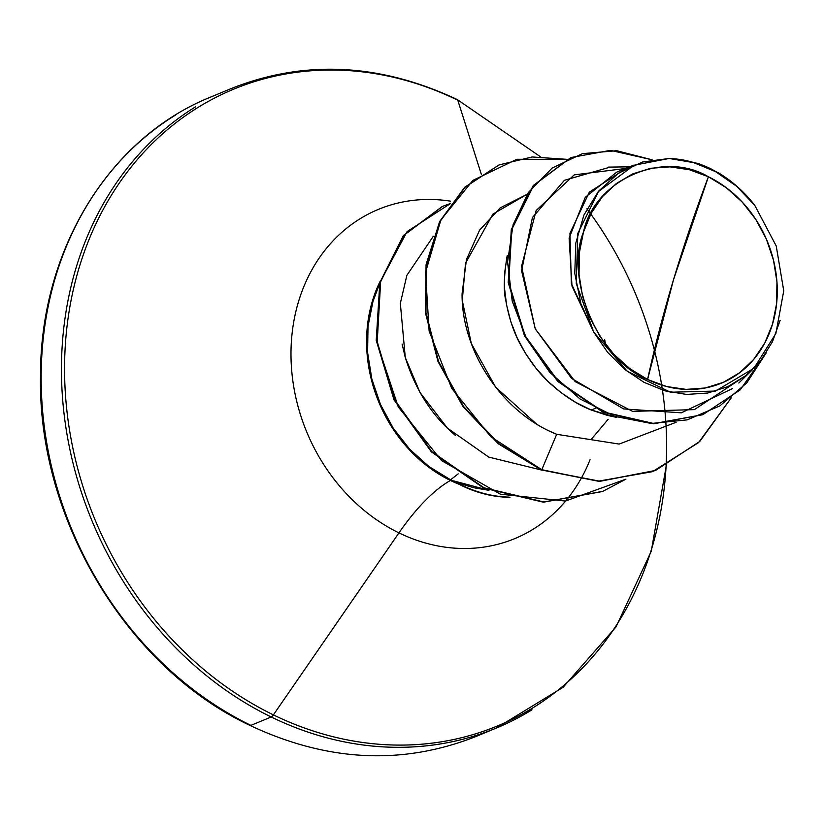 <?xml version="1.0" encoding="UTF-8"?>
<svg xmlns="http://www.w3.org/2000/svg" width="825" height="825" viewBox="0 0 825 825"><rect width="100%" height="100%" fill="white"/><g stroke="black" fill="none" stroke-linecap="round" stroke-linejoin="round"><path stroke-width="1.24" d="M708.407 176.767L673.417 280.026L647.584 379.49C598.228 360.453 564.486 278.757 583.481 232.093C593.763 181.191 661.66 148.995 708.407 176.767L689.38 169.733L669.921 166.867L650.77 168.269L632.672 173.9L616.306 183.542L602.312 196.804L591.226 213.201L583.481 232.093L579.367 252.749L579.037 274.385L582.512 296.165L589.658 317.254L600.198 336.837L613.728 354.162L629.733 368.569L647.584 379.49L666.61 386.523L686.07 389.39L705.22 387.987L723.319 382.357L739.685 372.725L753.679 359.452L764.754 343.056L772.509 324.163L776.624 303.507L776.954 281.872L773.479 260.092L766.332 239.013L755.793 219.429L742.263 202.104L726.258 187.698L708.407 176.767A113.664 96.597 -112.5 0 1 772.509 324.163A113.664 96.597 -112.5 0 1 647.584 379.49A692.278 263.185 116 0 1 673.417 280.026A692.278 263.185 116 0 1 708.407 176.767M586.936 208.787A344.613 292.885 -112.5 0 1 619.235 620.771A344.613 292.885 -112.5 0 1 273.395 714.883A5.187 1.97 116 0 1 271.198 716.977L250.903 725.381A5.187 1.97 116 0 1 249.985 725.412A5.187 1.97 -64 0 0 250.903 725.381A346.139 294.185 -112.5 0 1 44.086 424.937A346.139 294.185 -112.5 0 1 175.323 115.191A346.139 294.185 67.5 0 0 44.086 424.937A346.139 294.185 67.5 0 0 250.903 725.381L271.198 716.977A346.139 294.185 -112.5 0 1 64.381 416.522A346.139 294.185 -112.5 0 1 195.618 106.786A346.139 294.185 67.5 0 0 64.381 416.522A346.139 294.185 67.5 0 0 271.198 716.977A5.187 1.97 -64 0 0 273.395 714.883A344.613 292.885 -112.5 0 1 79.035 267.981A344.613 292.885 -112.5 0 1 457.793 100.227A5.187 1.97 -64 0 0 457.298 99.578A5.187 1.97 116 0 1 457.793 100.227A344.613 292.885 67.5 0 0 79.035 267.981A344.613 292.885 67.5 0 0 273.395 714.883L398.949 532.878A178.179 151.429 -112.5 0 1 293.184 325.205A178.179 151.429 -112.5 0 1 450.563 201.187A178.179 151.429 -112.5 0 0 293.184 325.205A178.179 151.429 -112.5 0 0 398.949 532.878A138.456 52.635 116 0 1 450.409 480.449A138.342 117.573 67.5 0 0 460.67 484.904L460.886 485.234A136.156 115.717 67.5 0 0 509.963 497.351A136.156 115.717 -112.5 0 1 460.886 485.234L460.67 484.904A136.156 115.717 -112.5 0 1 454.513 481.635L453.606 480.872L488.926 490.328L474.757 487.915C464.382 485.131 457.328 482.78 453.606 480.872L454.513 481.635A137.62 116.964 -112.5 0 1 450.605 479.81A137.62 116.964 67.5 0 0 454.513 481.635A136.156 115.717 67.5 0 0 460.67 484.904A138.342 117.573 67.5 0 1 450.409 480.449A138.456 52.635 -64 0 0 398.949 532.878L273.395 714.883A344.613 292.885 67.5 0 0 666.115 465.548M481.295 174.199L457.793 100.227L481.295 174.199M379.314 284.615A137.62 116.964 67.5 0 0 450.605 479.81L428.99 466.579L409.613 449.14L393.236 428.165L380.469 404.446L371.817 378.923L367.61 352.553L368.002 326.36L372.993 301.342L379.314 284.615M458.174 473.849L450.605 479.81M590.04 459.772A178.179 151.429 -112.5 0 1 398.949 532.878A178.179 151.429 -112.5 0 0 590.04 459.772M697.496 163.309A122.873 104.435 -112.5 0 1 710.562 168.682A122.873 104.435 -112.5 0 1 711.181 168.981A122.873 104.435 67.5 0 0 710.562 168.682A122.873 104.435 67.5 0 0 697.496 163.309L669.178 158.472L697.496 163.309M507.303 255.358L506.952 256.895C503.817 276.911 503.477 291.627 505.911 301.063C509.004 318.419 514.088 333.341 521.142 345.84C530.001 361.628 539.921 374.416 550.925 384.182C564.733 396.371 578.181 404.982 591.278 410.015L595.124 408.427L591.278 410.015L616.718 417.409L607.52 415.418L591.278 410.015L575.706 402.383L561.093 392.69L547.707 381.14L535.796 367.981L525.566 353.492L517.213 337.982L510.861 321.771L506.632 305.209L504.56 288.647L504.683 272.425L507.303 255.358M591.442 439.158L608.159 419.286M610.026 167.145L564.424 180.293L532.403 217.594L521.596 270.817L535.208 328.742L571.591 378.427L623.679 408.942L681.326 412.82L732.579 388.554M633.425 165.217L616.76 172.126L585.193 197.402L569.116 238.126L572.003 286.162L593.773 332.166L576.252 283.47L577.809 233.485L598.507 191.503L634.147 165.217L669.178 158.472L692.742 162.236L715.595 171.652L736.612 186.264L754.772 205.363C744.521 191.998 732.115 180.974 717.575 172.312C731.816 180.706 744.212 191.72 754.772 205.363L776.232 245.984L783.75 290.823L775.871 333.537L753.916 368.249L715.533 391.06L670.457 392.226L627.186 371.24L593.773 332.166L571.364 283.594L569.941 233.331L589.298 192.194L624.834 169.331M536.322 423.823L495.732 387.317L471.323 343.551L462.278 300.455L465.506 263.227L492.958 214.036L526.628 194.545L500.28 207.818L479.603 230.113L466.455 259.566L462.072 293.772C461.526 350.419 501.517 412.325 556.689 434.301L541.788 469.714L498.847 443.613L463.475 406.364L438.518 361.36L425.937 312.634L426.556 264.557L440.096 221.451L465.104 187.193L499.146 164.897L532.094 156.967L566.919 159.328L516.883 159.277L472.859 180.407L440.911 219.842L425.535 272.353L429.134 331.073L451.688 388.348L490.751 436.673L541.788 469.714L498.31 443.788L462.918 406.508L437.972 361.443L425.411 312.675L426.092 264.567L439.694 221.461L464.774 187.234L498.898 165L464.599 187.399L439.591 221.657L426.061 264.763L425.432 312.84L438.023 361.567L462.969 406.57L498.341 443.819L541.293 469.92L599.383 481.429L655.153 470.601L599.373 481.429L541.293 469.92L599.878 481.222L655.638 470.405L699.806 441.406L731.259 397.825L698.569 442.582L652.482 471.673L598.125 481.202L541.788 469.714L556.689 434.301L619.152 444.077L676.108 422.287M570.766 157.637L533.321 185.47L511.314 229.546L508.21 282.521L524.525 335.93L557.793 381.449L603.085 412.222L653.782 423.782L702.642 414.738L653.575 423.782L602.951 412.16L557.741 381.397L524.525 335.93L508.221 282.604L511.273 229.69L533.187 185.635L570.766 157.637M711.459 169.094L722.844 175.581L711.459 169.094M652.111 159.803L610.428 150.367L571.013 157.534L533.692 185.429L511.778 229.484L508.726 282.397L525.03 335.723L558.236 381.191L603.457 411.953L654.081 423.576L702.9 414.635L740.18 389.916L766.26 352.822L746.738 382.955L719.792 405.941L687.225 419.863L651.307 423.472L614.646 416.347L579.965 398.918L549.883 372.446L526.701 338.982L512.222 301.146L507.561 261.999L513.098 224.73L528.371 192.493L552.131 168.063L582.419 153.656L616.718 150.717L652.111 159.803M625.463 168.517L574.241 174.859L536.157 210.499L521.555 266.331L535.219 328.762L575.221 381.645L632.62 411.376L694.372 409.623L745.46 375.849M717.575 172.312L718.627 172.765L717.575 172.312M433.331 236.259L406.869 275.333L400.342 303.363L405.281 357.503L420.038 392.535L447.377 428.082L488.709 457.081L541.767 470.106M380.191 281.232A138.342 117.573 67.5 0 0 450.409 480.449L428.68 467.156L409.21 449.615L392.741 428.536L379.912 404.693L371.219 379.036L366.981 352.522L367.383 326.195L372.395 301.053L380.191 281.232M605.498 344.355L604.704 339.714M602.374 491.535L543.417 502.188L483.605 488.029L431.403 451.894L394.01 399.847L376.231 340.282L379.84 282.552L403.322 235.599L442.2 206.528M625.897 479.16L602.827 491.349L543.881 501.971L484.069 487.812L431.887 451.667L394.505 399.63L376.726 340.075L380.335 282.356L403.807 235.403L442.674 206.333L450.625 203.445L407.086 231.608L380.676 281.098L377.128 343.231L398.279 406.931L441.561 460.597L500.435 494.196L565.455 501.053L625.897 479.16M442.427 206.436L403.301 235.61L379.83 282.573L376.231 340.282L393.999 399.836L431.392 451.873L483.574 488.018L543.376 502.177L602.57 491.452M556.689 434.301L549.656 431.145M455.647 435.641L452.708 433.073C430.877 414.047 415.037 388.771 405.219 357.266L402.105 344.077M271.198 716.977A346.139 294.185 67.5 0 0 531.991 709.809A346.139 294.185 -112.5 0 1 271.198 716.977M780.151 320.296L772.478 341.684L760.825 360.453L745.717 375.653L727.794 386.657L707.726 393.03L686.534 394.443L664.96 390.833L643.995 382.326L624.649 369.353L607.613 352.337L593.773 332.166L580.893 303.724L574.767 273.302L575.819 243.035L583.935 215.047L598.465 191.266L618.472 173.188L642.592 162.009L669.178 158.472A122.234 103.888 -112.5 0 1 754.772 205.363M509.066 497.114A136.156 115.717 -112.5 0 1 453.606 480.872A136.156 115.717 67.5 0 0 509.066 497.114M540.189 156.585L457.298 99.578C379.964 63.205 304.642 59.513 231.33 88.512L211.025 96.927C109.034 137.682 40.147 250.429 40.508 375.818C37.579 518.884 126.978 667.786 250.016 725.423C327.257 761.795 402.59 765.476 475.994 736.488L496.289 728.073L563.104 687.297L616.007 626.948L651.255 551.234L666.342 465.434M608.479 167.114L629.537 166.836M738.818 383.017L752.606 369.59"/></g></svg>
